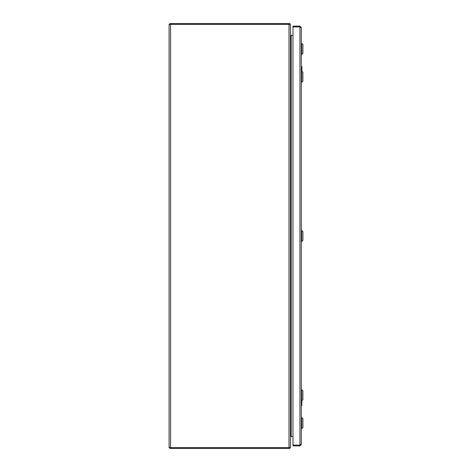 <?xml version="1.0" encoding="UTF-8"?>
<svg xmlns="http://www.w3.org/2000/svg" width="472" height="472" viewBox="0 0 472 472"><rect width="100%" height="100%" fill="white"/><g stroke="black" fill="none" stroke-linecap="round" stroke-linejoin="round"><path stroke-width="0.71" d="M170.557 447.639L290.463 447.639L290.463 24.361L169.094 24.361L169.094 447.639L170.557 447.639L170.557 24.361M290.463 447.639L290.463 447.037M290.463 35.199L292.97 35.483L292.97 26.131L292.97 26.886L299.95 26.886L300.558 27.494M292.97 27.04L292.97 444.96L292.97 436.517L290.463 436.517L290.463 437.225M290.463 34.775L290.616 35.217A0.708 0.708 0 0 1 290.463 34.775L290.616 35.483M290.28 447.639A1.469 1.469 0 0 1 290.038 447.963L289.826 448.4L169.731 448.4L169.731 447.639M289.826 448.4L289.826 447.639M290.616 35.217A0.708 0.708 0 0 0 291.171 35.483L291.171 436.517A0.708 0.708 0 0 0 290.616 436.783M169.731 24.361L169.731 23.6L289.826 23.6L289.826 24.361M289.826 24.249L290.038 24.037A1.469 1.469 0 0 1 290.28 24.361M290.038 24.037L289.826 23.6M301.313 444.506L299.95 445.869L293.124 445.869L293.124 445.114L299.95 445.114L301.313 444.506L301.313 27.494L299.95 26.886L293.124 26.886M293.124 26.131L299.95 26.131L301.313 27.494M293.124 445.869L292.97 444.96M300.558 444.506L299.95 445.114L299.95 445.869M299.95 26.131L299.95 445.114M301.714 241.57L302.906 240.378L302.906 231.616L301.714 230.419L301.714 241.57L301.313 241.57M301.714 400.87L302.906 399.678L302.906 390.916L301.714 389.719L301.714 400.87L301.313 400.87M301.714 82.27L302.906 81.078L302.906 72.316L301.714 71.119L301.714 82.27L301.313 82.27M301.714 428.682L302.906 427.49L302.906 418.729L301.714 417.531L301.714 428.682L301.313 428.682M301.714 417.531L301.313 417.531M301.714 54.469L302.906 53.271L302.906 44.51L301.714 43.318L301.714 54.469L301.313 54.469M301.921 400.663L301.773 405.413L301.313 405.413L301.449 400.87M301.567 400.87L301.891 405.265M301.466 404.769L301.744 405.413M301.313 66.587L301.921 66.735L301.921 71.331M301.891 66.735L301.466 67.23L301.313 66.735L301.921 66.735L301.567 71.119M301.449 71.119L301.466 67.23M288.994 447.639L288.994 24.361M289.017 447.639L289.017 448.4M170.54 448.4L170.54 447.639M289.017 23.6L289.017 24.361M170.54 23.6L170.54 24.361M301.714 230.419L301.313 230.419M301.714 389.719L301.313 389.719M301.714 71.119L301.313 71.119M301.714 43.318L301.313 43.318"/></g></svg>
